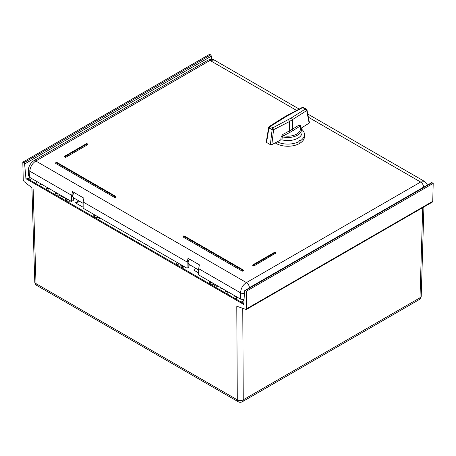 <?xml version="1.0" encoding="UTF-8"?>
<svg xmlns="http://www.w3.org/2000/svg" width="456" height="456" viewBox="0 0 456 456"><rect width="100%" height="100%" fill="white"/><g stroke="black" fill="none" stroke-linecap="round" stroke-linejoin="round"><path stroke-width="0.68" d="M189.536 259.156A3.688 2.132 120 0 0 188.134 262.639A3.688 2.132 120 0 0 188.898 264.332L188.812 267.136L187 268.185L83.146 208.227L83.146 201.974L83.893 198.16L72.527 191.6L71.677 195.35L29.811 171.182C30.244 166.85 32.251 163.459 35.825 161.008L246.428 282.6L420.626 182.029L424.849 181.619L427.546 185.05M195.447 268.117A2.109 1.214 -60 0 1 193.999 270.265L198.656 272.956M179.265 263.716L177.008 265.016M186.327 267.797A3.95 2.28 180 0 1 184.019 267.934A3.95 2.28 180 0 1 180.827 265.694L180.827 264.617A3.95 2.28 180 0 0 184.019 266.754A3.95 2.28 180 0 0 184.595 266.794M214.645 284.145A3.95 2.28 180 0 1 212.103 284.253A3.95 2.28 180 0 1 209.144 282.047L209.144 280.97M254.026 265.899L275.635 253.165L254.026 265.899A0.524 0.302 180 0 1 253.279 265.899L252.909 265.683A0.524 0.302 180 0 1 252.806 265.341M275.743 253.08A0.524 0.302 180 0 1 275.635 253.422M55.803 163.505L114.673 197.494L55.803 163.505A0.524 0.302 180 0 1 55.695 163.157M115.892 196.935A0.524 0.302 180 0 1 115.79 197.277L115.419 197.494A0.524 0.302 180 0 1 114.673 197.494M242.848 271.063L243.219 270.59L242.848 271.063A0.524 0.302 180 0 1 242.102 271.063L183.232 237.074A0.524 0.302 180 0 1 183.13 236.732M243.327 270.505A0.524 0.302 180 0 1 243.219 270.847M64.746 157.052L65.117 157.263L64.746 157.052A0.524 0.302 180 0 1 64.638 156.704M87.575 144.444A0.524 0.302 180 0 1 87.472 144.786L65.863 157.263A0.524 0.302 180 0 1 65.117 157.263M187 268.185L187.182 262.04L188.032 258.284L199.403 264.85L198.656 268.664L198.656 274.911L240.517 299.085L240.517 292.832C241.013 288.163 242.985 284.755 246.428 282.6A4.218 2.434 -120 0 1 249.409 287.702L423.607 187.131A4.218 2.434 -120 0 0 420.626 182.029L308.387 117.226M296.622 110.432L210.016 60.437L35.825 161.008A4.218 2.434 -120 0 0 33.715 160.797L31.692 162.393C29.515 165.066 28.477 167.398 28.58 169.393L28.58 169.393A4.218 2.434 -178.3 0 0 29.811 171.182L29.623 177.327L71.489 201.495L73.302 200.423L73.387 197.716M71.489 201.495L71.677 195.35M29.623 177.327L28.392 175.56L28.58 169.393M244.034 299.774L240.517 299.085M214.217 60.01C212.935 58.966 210.832 59.035 207.907 60.226L207.907 60.226A4.218 2.434 -120 0 1 210.016 60.437L214.217 60.01L299.204 109.075M73.855 197.995L73.855 198.468L74.265 198.235M73.855 198.468A0.524 0.302 180 0 1 73.359 198.554M301.456 129.031A16.598 9.582 180 0 1 304.437 134.514A16.598 9.582 180 0 1 300.299 140.847C299.826 142.261 299.33 142.546 298.805 141.708A16.598 9.582 180 0 1 277.162 141.85M299.039 142.198L298.805 141.708L299.563 140.066L300.299 140.847M275.207 142.882A16.598 9.582 0 0 0 276.102 143.44A16.598 9.582 0 0 0 294.194 145.521A16.598 9.582 0 0 0 304.437 136.669L304.437 134.514M300.208 126.209A1.054 0.69 169.1 0 1 300.464 125.656L298.891 125.178A1.054 0.638 -122.3 0 0 299.672 126.42L290.307 132.172L283.501 135.751A1.054 0.581 62.2 0 1 282.794 134.474L281.158 136.806A1.054 0.473 6.8 0 1 282.287 136.823L281.939 139.838L280.782 139.946L281.158 136.806M301.228 128.125L309.139 123.12L306.785 110.734A1.054 0.69 -10.8 0 0 307.042 110.158L307.042 110.158A1.054 0.69 -10.8 0 0 307.013 110.073M268.664 127.412A1.054 0.507 9.3 0 0 268.635 127.498A1.054 0.507 9.3 0 0 268.937 127.942L266.566 142.454L270.362 144.649L272.112 129.772A1.054 0.479 6.7 0 0 273.554 129.92L271.822 144.66L280.782 139.946M309.117 122.276L309.139 123.12M301.37 128.649A13.64 7.872 180 0 1 295.967 135.956A13.64 7.872 180 0 1 282.287 136.823L283.501 135.751A12.597 7.273 0 0 0 296.748 134.064A12.597 7.273 0 0 0 299.672 126.42L300.213 126.221L301.37 128.649L301.957 131.339A14.227 8.214 180 0 1 296.269 138.983A14.227 8.214 180 0 1 281.939 139.838M271.822 144.66L270.362 144.649M266.566 142.454L266.543 141.611M273.549 129.726L272.87 127.8L291.241 117.979L305.275 109.092L306.757 110.551L289.321 121.621L273.549 129.726A1.054 0.388 0.3 0 1 272.118 129.703L268.954 127.879L270.408 126.38L272.87 127.8L272.112 129.772M282.794 134.474L292.689 129.105L298.891 125.178M268.937 127.942L268.954 127.879A1.054 0.587 -163.4 0 1 268.675 127.304L266.264 141.97M268.675 127.304L269.314 126.489L270.408 126.38L287.422 115.773L302.128 107.878L303.565 107.901M269.302 126.5L283.592 117.448A1.579 0.952 57.7 0 1 284.436 117.494M306.757 110.551A1.054 0.598 -16.7 0 0 307.002 109.993L306.318 109.161L303.354 107.445L302.334 107.428L286.687 115.664A1.579 0.872 62.2 0 1 287.422 115.773M302.812 107.667L305.275 109.092L306.318 109.161M189.36 264.6L189.36 265.158L189.844 264.879M189.36 265.158A0.524 0.302 180 0 1 188.869 265.238M233.415 297.586A1.687 0.975 180 0 1 233.888 297.061A1.687 0.975 180 0 1 235.723 296.85A1.687 0.975 180 0 1 236.767 297.751A1.687 0.975 180 0 1 236.271 298.435A1.687 0.975 180 0 1 235.364 298.708M224.477 292.421A1.687 0.975 180 0 1 224.945 291.897A1.687 0.975 180 0 1 226.78 291.686A1.687 0.975 180 0 1 227.823 292.587A1.687 0.975 180 0 1 227.327 293.276A1.687 0.975 180 0 1 226.421 293.544M56.515 195.453A1.687 0.975 0 0 0 57.422 195.179A1.687 0.975 0 0 0 57.918 194.49A1.687 0.975 0 0 0 56.875 193.595A1.687 0.975 0 0 0 55.039 193.806A1.687 0.975 0 0 0 54.566 194.33M47.572 190.289A1.687 0.975 0 0 0 48.478 190.015A1.687 0.975 0 0 0 48.974 189.331A1.687 0.975 0 0 0 47.931 188.431A1.687 0.975 0 0 0 46.096 188.641A1.687 0.975 0 0 0 45.623 189.166M35.346 183.232L37.597 181.927M39.148 185.427L41.399 184.121M60.163 194.951L57.906 196.257L27.953 178.98L30.221 177.669M217.882 286.015L215.631 287.314L243.8 303.582L27.445 178.684M62.136 196.091L59.884 197.397L98.148 219.49L100.4 218.185M177.64 262.781L175.389 264.081L213.653 286.174L215.91 284.875M241.173 302.06L243.994 300.436M238.676 306.916L236.784 306.626L238.231 306.751L246.234 309.533L246.548 308.832L246.36 291.236L245.305 290.626L244.576 290.974L243.749 304.477L25.952 178.729L27.845 179.043M237.747 306.632L238.231 306.751M431.382 183.118L244.576 290.974M32.216 187.992L24.197 181.693L23.256 179.915L22.8 162.165L209.64 54.292L210.695 54.902L211.424 56.128L24.618 163.983L25.952 178.729M24.618 163.983L23.86 162.775L210.695 54.902M22.8 162.165L23.86 162.775M246.548 308.832L432.744 201.33L433.2 183.363L432.14 182.753M432.744 201.33L432.402 202.048L246.234 309.533M211.424 56.128L211.595 59.257M433.2 183.363L246.36 291.236M33.14 189.052L36.007 283.632A4.218 2.451 178.3 0 1 34.776 281.968L31.914 187.701M242.757 308.455L243.259 399.827A4.218 2.519 179.7 0 1 237.297 399.849L236.784 306.626M238.169 401.707L36.879 285.496A4.218 2.434 -60 0 1 36.007 283.632L237.297 399.849A4.218 2.434 120 0 0 238.169 401.707A4.218 4.218 0 0 0 242.387 401.707A4.218 2.434 60 0 0 243.259 399.827L419.993 297.791A4.218 2.434 60 0 1 419.121 299.672A4.218 4.218 0 0 0 421.224 296.143L421.224 296.143A4.218 2.417 -178.3 0 1 419.993 297.791L422.712 207.645M221.741 288.243L219.484 289.543M29.509 179.863L31.766 178.558M79.823 201.444L75.382 202.795L78.808 201.888L79.589 201.307M70.697 201.039A3.796 2.189 180 0 1 67.009 200.765A3.796 2.189 180 0 1 65.476 199.01L65.476 198.024M99.015 217.387A3.796 2.189 180 0 1 95.327 217.113A3.796 2.189 180 0 1 93.793 215.357L93.793 214.371M212.912 283.147A3.95 2.28 180 0 1 212.103 283.073A3.95 2.28 180 0 1 209.15 280.97M248.429 288.46L249.409 287.702M198.656 268.664L240.517 292.832A4.218 2.348 0 0 0 244.422 293.464M423.607 187.131L424.587 186.755M33.715 160.797L207.907 60.226M187.182 262.04L83.146 201.974M115.79 197.277L115.419 197.494M115.944 197.06L115.944 196.804A0.524 0.524 0 0 0 115.681 196.348A0.524 0.302 -60 0 0 115.419 196.376L56.544 162.387L56.173 162.598L115.043 196.587L115.419 196.376A0.524 0.302 60 0 1 115.79 197.02A0.524 0.302 0 0 0 115.79 196.587A0.524 0.302 -60 0 0 115.681 196.348L56.812 162.359A0.524 0.524 0 0 0 56.282 162.359L55.911 162.575A0.524 0.302 60 0 1 56.173 162.598A0.524 0.302 -60 0 0 55.803 163.242A0.524 0.302 0 0 1 55.803 162.815A0.524 0.302 60 0 1 55.911 162.575A0.524 0.524 0 0 0 55.649 163.031L55.649 163.288M242.102 271.063L183.232 237.074M242.848 269.946L183.979 235.957L183.603 236.168L242.478 270.157L242.848 269.946A0.524 0.302 60 0 1 243.219 270.59A0.524 0.302 0 0 0 243.219 270.157A0.524 0.302 -60 0 0 242.848 269.946M87.472 144.786L65.863 157.263M87.626 144.575L87.626 144.313A0.524 0.524 0 0 0 87.364 143.857A0.524 0.302 -60 0 0 87.102 143.885L86.725 143.668L65.117 156.146L65.487 156.362L87.102 143.885A0.524 0.302 60 0 1 87.472 144.529A0.524 0.302 0 0 0 87.472 144.102A0.524 0.302 -60 0 0 87.364 143.857L86.993 143.646A0.524 0.524 0 0 0 86.463 143.646L64.855 156.117A0.524 0.302 60 0 1 65.117 156.146A0.524 0.302 -60 0 0 64.746 156.79A0.524 0.302 0 0 1 64.746 156.362A0.524 0.302 60 0 1 64.855 156.117A0.524 0.524 0 0 0 64.587 156.579L64.587 156.835M253.279 265.899L252.909 265.683M275.264 252.521L274.894 252.305L253.279 264.782L253.656 264.999L275.264 252.521A0.524 0.302 60 0 1 275.635 253.165A0.524 0.302 0 0 0 275.635 252.738A0.524 0.302 -60 0 0 275.264 252.521M242.848 270.807A0.524 0.302 -120 0 0 242.478 270.157A0.524 0.302 -60 0 0 242.102 270.807A0.524 0.302 0 0 0 242.848 270.807M184.241 235.929A0.524 0.524 0 0 0 183.711 235.929A0.524 0.302 -120 0 1 183.979 235.957A0.524 0.302 -60 0 1 184.241 235.929L243.111 269.918A0.524 0.524 0 0 1 243.373 270.374L243.373 270.636M183.232 236.818A0.524 0.302 -60 0 1 183.603 236.168A0.524 0.302 60 0 0 183.34 236.145A0.524 0.524 0 0 0 183.232 236.818M183.711 235.929L183.34 236.145A0.524 0.302 60 0 0 183.232 236.385A0.524 0.302 0 0 0 183.078 236.601L183.078 236.858M254.026 265.643A0.524 0.302 -120 0 0 253.656 264.999A0.524 0.302 -60 0 0 253.279 265.643A0.524 0.302 0 0 0 254.026 265.643M275.156 252.276A0.524 0.524 0 0 0 274.626 252.276A0.524 0.302 -120 0 1 274.894 252.305A0.524 0.302 -60 0 1 275.156 252.276L275.527 252.493A0.524 0.524 0 0 1 275.789 252.949L275.789 253.211M252.909 265.426A0.524 0.302 -60 0 1 253.279 264.782A0.524 0.302 60 0 0 253.017 264.754A0.524 0.524 0 0 0 252.909 265.426M274.626 252.276L253.017 264.754A0.524 0.302 60 0 0 252.909 264.999A0.524 0.302 0 0 0 252.755 265.21L252.755 265.472M65.117 157.006A0.524 0.302 0 0 0 65.863 157.006A0.524 0.302 -120 0 0 65.487 156.362A0.524 0.302 -60 0 0 65.117 157.006M86.463 143.646A0.524 0.302 -120 0 1 86.725 143.668A0.524 0.302 -60 0 1 86.993 143.646M114.673 197.231A0.524 0.302 0 0 0 115.419 197.231A0.524 0.302 -120 0 0 115.043 196.587A0.524 0.302 -60 0 0 114.673 197.231M56.282 162.359A0.524 0.302 -120 0 1 56.544 162.387A0.524 0.302 -60 0 1 56.812 162.359M291.241 117.979A1.579 0.952 57.7 0 1 292.41 119.837L292.689 129.105A1.054 0.638 57.7 0 0 293.464 130.348M300.464 125.656L300.721 126.985M290.307 132.172A1.054 0.581 62.2 0 1 289.594 130.889L289.321 121.621A1.579 0.872 62.2 0 0 288.255 119.7M74.231 192.58A3.688 2.132 120 0 0 72.772 196.126A3.688 2.132 120 0 0 73.536 197.813L72.641 196.291L72.812 194.683L74.043 192.478M83.146 207.275L75.382 202.795L78.774 200.839M64.131 197.243L61.873 198.548M68.423 199.722A3.796 2.189 180 0 1 67.009 199.346A3.796 2.189 180 0 1 65.573 198.081M96.74 216.07A3.796 2.189 180 0 1 95.327 215.694A3.796 2.189 180 0 1 93.89 214.428M198.656 269.963L188.898 264.332M307.777 114.023L424.855 181.619M309.413 122.635L307.002 109.993M283.592 117.448L286.687 115.664M34.776 281.968A4.218 4.218 0 0 0 36.879 285.496M419.121 299.672L242.387 401.707M421.224 296.143L423.915 206.95M431.61 182.702L244.781 290.569M83.146 203.365L73.536 197.813M78.808 201.888L79.572 201.301M63.977 197.157L61.72 198.457"/></g></svg>
